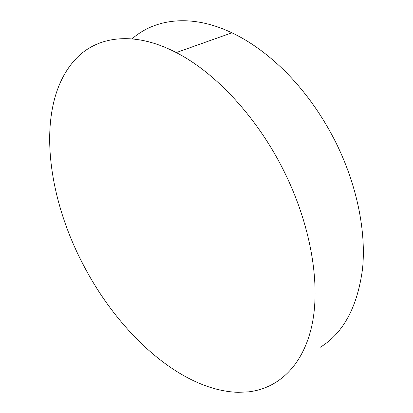 <?xml version="1.0" encoding="UTF-8"?>
<svg xmlns="http://www.w3.org/2000/svg" width="413" height="413" viewBox="0 0 413 413"><rect width="100%" height="100%" fill="white"/><g stroke="black" fill="none" stroke-linecap="round" stroke-linejoin="round"><path stroke-width="0.62" d="M78.016 56.674C99.548 35.879 135.299 31.264 176.248 52.59C215.049 72.368 256.886 116.884 283.535 170.29C311.02 224.982 320.72 284.216 311.939 325.201C302.987 366.223 277.985 388.432 248.616 391.849L238.094 392.335C180.058 390.522 117.328 331.768 82.285 262.828C44.444 190.135 35.141 98.624 78.016 56.674M132.052 38.874C155.076 18.59 191.586 13.603 231.936 32.808C249.612 41.186 266.896 53.592 283.772 70.019C304.273 90.251 321.546 114.236 335.604 141.984C356.977 184.807 366.331 231.595 362.521 268.992C357.446 306.9 343.42 332.961 320.442 347.178M176.248 52.59L231.936 32.808"/></g></svg>
